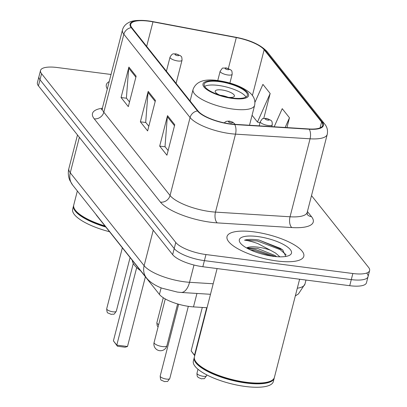<?xml version="1.0" encoding="UTF-8"?>
<svg xmlns="http://www.w3.org/2000/svg" width="407" height="407" viewBox="0 0 407 407"><rect width="100%" height="100%" fill="white"/><g stroke="black" fill="none" stroke-linecap="round" stroke-linejoin="round"><path stroke-width="0.61" d="M207.046 307.743L193.493 306.893A24.771 7.57 -165.6 0 1 189.621 306.517A24.771 7.57 -165.6 0 1 159.427 294.444L96.673 215.517A24.771 7.57 -165.6 0 1 95.91 214.326M111.03 74.471L57.275 67.526A24.771 7.57 14.4 0 0 40.522 70.477L37.393 82.662A24.771 7.57 14.4 0 0 38.436 85.857L172.649 254.655A24.771 7.57 14.4 0 0 202.844 266.727L349.725 285.699A24.771 7.57 14.4 0 0 366.478 282.753L368.04 276.658A24.771 7.57 14.4 0 0 367.002 273.463M40.522 70.477A24.771 7.57 14.4 0 0 41.565 73.672L175.778 242.475A24.771 7.57 14.4 0 0 205.967 254.548L352.854 273.514L351.292 279.609A24.771 7.57 14.4 0 0 368.04 276.658A24.771 7.57 14.4 0 1 351.292 279.609L204.406 260.638L351.292 279.609L349.725 285.699M175.778 242.475L174.211 248.565A24.771 7.57 14.4 0 0 204.406 260.638A24.771 7.57 14.4 0 1 174.211 248.565L39.998 79.762L174.211 248.565L172.649 254.655M38.96 76.567A24.771 7.57 14.4 0 0 39.998 79.762A24.771 7.57 14.4 0 1 38.96 76.567M276.999 260.994A39.632 12.113 14.4 0 0 303.8 256.278A39.632 12.113 14.4 0 0 253.826 231.848A39.632 12.113 14.4 0 0 227.025 236.564A39.632 12.113 14.4 0 0 276.999 260.994A39.632 12.113 14.4 0 0 303.8 256.278A39.632 12.113 14.4 0 0 253.826 231.848A39.632 12.113 14.4 0 0 227.025 236.564A39.632 12.113 14.4 0 0 276.999 260.994M230.286 123.896A26.424 8.079 -165.6 0 1 198.077 111.019L131.843 27.712A26.424 8.079 -165.6 0 1 130.728 24.298A26.424 8.079 -165.6 0 1 152.966 21.851L236.309 37.571A26.424 8.079 -165.6 0 1 264.148 49.756L321.601 122.014A26.424 8.079 -165.6 0 1 322.71 125.422A26.424 8.079 -165.6 0 1 308.974 128.968L234.417 124.298A26.424 8.079 -165.6 0 1 230.286 123.896M230.479 124.135A27.081 8.277 14.4 0 0 234.717 124.547L309.274 129.222A27.081 8.277 14.4 0 0 322.212 122.09L264.759 49.832A27.081 8.277 14.4 0 0 236.228 37.347L152.884 21.627A27.081 8.277 14.4 0 0 131.227 27.63L197.466 110.938A27.081 8.277 14.4 0 0 230.479 124.135M129.502 101.979L126.384 98.051L128.709 68.137A6.604 5.83 -38.5 0 1 128.887 67.069L121.067 97.527L128.312 106.634L136.131 76.175L128.887 67.069M126.521 98.229L121.067 97.527M168.127 150.554L165.003 146.627L167.333 116.712A6.604 5.83 -38.5 0 1 167.511 115.644L159.692 146.103L166.931 155.209L174.751 124.751L167.511 115.644M165.145 146.805L159.692 146.103M148.814 126.267L145.691 122.339L148.021 92.425A6.604 5.83 -38.5 0 1 148.199 91.356L140.379 121.815L147.619 130.922L155.443 100.463L148.199 91.356M145.833 122.517L140.379 121.815M109.203 81.588A39.632 12.113 14.4 0 0 106.329 84.768A39.632 12.113 14.4 0 0 107.316 88.935A39.632 12.113 14.4 0 1 106.329 84.768A39.632 12.113 14.4 0 1 109.203 81.588M352.854 273.514A24.771 7.57 14.4 0 0 369.607 270.569A24.771 7.57 14.4 0 0 368.564 267.374L311.508 195.614M263.767 118.396L270.162 93.488L262.922 84.376L254.945 102.34M286.955 127.589L289.474 117.776L282.234 108.669L274.186 126.786M289.474 117.776L285.165 127.477M252.07 115.267L257.473 122.064L259.971 122.863M270.162 93.488L257.473 122.064M217.099 268.569L194.434 356.847A41.285 12.622 14.4 0 0 195.543 361.314A41.285 12.622 14.4 0 0 246.494 382.295A41.285 12.622 14.4 0 0 271.286 380.764A41.285 12.622 14.4 0 0 274.41 377.381L299.613 279.227M195.543 361.314L195.838 361.757A40.873 12.495 14.4 0 0 246.276 382.524A40.873 12.495 14.4 0 0 270.818 381.008L271.286 380.764M194.358 357.234A41.285 12.622 14.4 0 0 194.241 357.611A41.285 12.622 14.4 0 0 246.296 383.058A41.285 12.622 14.4 0 0 274.216 378.144A41.285 12.622 14.4 0 0 274.293 377.757M194.241 357.611L193.361 361.034A41.285 12.622 14.4 0 0 245.416 386.482A41.285 12.622 14.4 0 0 273.336 381.568L274.216 378.144M285.841 256.441L282.631 249.873L258.994 240.033L257.687 239.85C252.035 239.143 247.649 239.25 244.526 240.171C248.041 240.537 252.477 241.672 257.845 243.584L270.385 250.213A18.666 5.708 14.4 0 0 257.997 247.171A18.666 5.708 14.4 0 0 246.815 247.853L257.656 248.504L274.949 255.484L276.623 256.669M270.385 250.213L275.57 253.068L279.879 256.827M273.28 256.324A26.923 8.232 14.4 0 0 289.453 255.321A26.923 8.232 14.4 0 0 284.803 245.223A26.923 8.232 14.4 0 0 257.539 236.523A26.923 8.232 14.4 0 0 240.059 242.638A26.923 8.232 14.4 0 0 273.28 256.324M244.526 240.171L257.397 240.98L280.072 249.588L286.121 254.782M250.519 249.939L254.914 250.651L271.652 256.095M258.994 240.033L280.382 248.382L283.048 250.219M247.441 248.423L255.225 249.44L275.305 256.552M232.305 98.006A22.293 6.817 14.4 0 0 247.38 95.35A22.293 6.817 14.4 0 0 219.271 81.609A22.293 6.817 14.4 0 0 204.197 84.264A22.293 6.817 14.4 0 0 232.305 98.006M245.976 97.019A22.293 6.817 14.4 0 0 218.294 85.419A22.293 6.817 14.4 0 0 204.624 86.401M132.331 260.363A48.301 14.764 14.4 0 0 140.501 270.64M117.44 346.235L116.784 345.121L127.498 346.505L125.091 347.222L117.44 346.235L113.405 340.868L116.784 345.121L136.691 267.587M127.498 346.505L145.396 276.796M113.405 340.868L133.282 263.451M194.724 355.713L191.132 350.905L194.51 355.158L206.695 307.723M194.76 355.581L194.51 355.158L194.856 355.204M191.132 350.905L202.294 307.443M227.966 97.288A9.91 3.027 14.4 0 0 234.407 96.077A9.91 3.027 14.4 0 0 221.912 89.972A9.91 3.027 14.4 0 0 215.211 91.148A9.91 3.027 14.4 0 0 220.279 95.314M228.139 97.309A9.91 3.027 14.4 0 0 220.543 95.299A9.91 3.027 14.4 0 0 220.116 95.248M77.35 190.985L73.738 205.047A41.285 12.622 14.4 0 0 74.847 209.513A41.285 12.622 14.4 0 0 104.981 225.966M74.847 209.513L75.142 209.956A40.873 12.495 14.4 0 0 105.271 226.333M73.662 205.433A41.285 12.622 14.4 0 0 73.545 205.81A41.285 12.622 14.4 0 0 105.84 227.045M73.545 205.81L72.665 209.234A41.285 12.622 14.4 0 0 109.575 231.741M196.947 293.447L193.493 306.893M161.121 287.851L159.427 294.444M79.365 137.332L70.258 172.797A16.514 14.581 141.5 0 0 72.634 185.048L69.811 180.342C68.193 176.511 67.883 172.573 68.869 168.534A33.028 10.099 14.4 0 0 70.258 172.797L144.124 265.695A33.028 10.099 14.4 0 0 184.381 281.792A33.028 10.099 14.4 0 0 189.55 282.295L193.981 265.023M153.23 230.235L144.124 265.695A16.514 14.581 141.5 0 0 146.5 277.95L72.634 185.048M202.844 266.727L205.967 254.548M38.436 85.857L41.565 73.672M297.308 288.212A33.028 10.099 14.4 0 0 304.97 284.02L305.988 280.052M210.495 294.297L181.105 292.455A16.514 8.333 -86.4 0 0 189.55 282.295L213.197 283.776M307.417 211.538L311.518 216.692A41.285 12.622 -165.6 0 1 291.794 227.559L217.236 222.883A41.285 12.622 -165.6 0 1 160.455 202.137L94.221 118.829A8.257 7.29 141.5 0 0 103.826 112.205L170.06 195.513A33.028 10.099 14.4 0 0 210.317 211.609A33.028 10.099 14.4 0 0 215.486 212.108L290.043 216.783A33.028 10.099 14.4 0 0 307.209 212.347L307.29 214.616M94.221 118.829A41.285 12.622 -165.6 0 1 102.35 108.221M102.437 107.941A33.028 10.099 14.4 0 0 103.826 112.205L123.845 34.229A33.028 10.099 -165.6 0 1 122.456 29.965L102.437 107.941L101.272 109.89M322.212 122.09A8.257 7.29 141.5 0 1 324.654 123.987C327.147 126.953 328.001 130.418 327.233 134.376A33.028 10.099 -165.6 0 1 310.063 138.807L235.505 134.137A33.028 10.099 -165.6 0 1 230.337 133.633A33.028 10.099 -165.6 0 1 190.079 117.537A8.257 7.29 -38.5 0 1 197.466 110.938M234.717 124.547A8.257 4.167 -86.4 0 1 235.505 134.137L215.486 212.108A8.257 4.167 93.6 0 0 217.236 222.883M264.759 49.832A8.257 7.29 -38.5 0 1 267.201 51.73C260.801 44.918 250.458 40.12 236.172 37.332A8.257 1.633 -79.3 0 0 236.121 37.327M236.228 37.347A8.257 1.633 -79.3 0 0 236.172 37.332L152.828 21.612C140.97 19.739 132.931 20.055 128.724 22.563C125.453 24.227 123.362 26.694 122.456 29.965M291.794 227.559A8.257 4.167 93.6 0 1 290.043 216.783L310.063 138.807A8.257 4.167 -86.4 0 0 309.274 129.222M131.227 27.63A8.257 7.29 141.5 0 0 123.845 34.229L190.079 117.537L170.06 195.513A8.257 7.29 141.5 0 1 160.455 202.137M307.239 214.484A8.257 7.29 141.5 0 0 311.518 216.692M264.148 49.756L252.401 95.492M236.309 37.571L228.383 68.437M152.966 21.851L146.673 46.362M321.601 122.014L320.095 127.874M148.021 92.425L155.189 101.445M167.333 116.712L174.501 125.732M128.709 68.137L135.877 77.157M218.91 81.156A23.53 7.194 14.4 0 0 203.983 86.991A23.53 7.194 14.4 0 0 232.667 98.458A23.53 7.194 14.4 0 0 247.593 92.623A23.53 7.194 14.4 0 0 218.91 81.156M233.125 109.112A31.787 9.717 -165.6 0 1 193.045 89.515C196.006 81.522 204.329 78.546 218.01 80.581C231.217 82.489 241.743 86.467 249.598 92.516C253.887 96.133 255.56 100.407 254.624 105.327A31.787 9.717 -165.6 0 1 233.125 109.112M154.365 343.345A6.604 2.02 -165.6 0 1 154.09 342.496A6.604 6.604 0 0 0 161.864 350.595A6.604 6.604 0 0 0 166.885 345.777A6.604 2.02 -165.6 0 1 162.418 346.566A6.604 2.02 -165.6 0 1 154.365 343.345M166.443 379.085A4.955 1.516 14.4 0 0 169.795 378.495C166.397 383.191 168.356 380.825 164.708 381.659L161.482 380.25C160.796 380.382 160.368 378.978 160.2 376.032A4.955 1.516 14.4 0 0 166.443 379.085M231.095 122.929A2.066 0.631 14.4 0 0 232.407 122.421A2.066 0.631 14.4 0 0 229.889 121.413A2.066 0.631 14.4 0 0 228.581 121.927A2.066 0.631 14.4 0 0 231.095 122.929M112.953 311.808A4.955 1.516 14.4 0 0 116.305 311.218C112.907 315.913 114.866 313.548 111.218 314.382L107.987 312.973C107.3 313.105 106.873 311.701 106.705 308.755A4.955 1.516 14.4 0 0 112.953 311.808M176.089 83.359L182.021 60.241A6.191 1.893 -165.6 0 1 177.834 60.979A6.191 1.893 -165.6 0 1 170.024 57.163L166.422 71.2M177.605 55.652A2.066 0.631 14.4 0 0 178.912 55.143A2.066 0.631 14.4 0 0 176.399 54.136A2.066 0.631 14.4 0 0 175.086 54.65A2.066 0.631 14.4 0 0 177.605 55.652M206.563 375.697C203.164 380.392 205.123 378.027 201.475 378.866L198.245 377.447C197.97 376.47 197.08 378.098 196.968 373.234A4.955 1.516 14.4 0 0 203.21 376.287A4.955 1.516 14.4 0 0 206.563 375.697L206.771 374.883M268.091 125.458A6.191 1.893 -165.6 0 1 260.287 121.642C263.965 116.86 261.248 119.17 266.209 118.33L270.93 120.319C271.26 121.362 272.181 119.77 272.283 124.72A6.191 1.893 -165.6 0 1 268.091 125.458M266.656 118.615A2.066 0.631 14.4 0 0 265.349 119.129A2.066 0.631 14.4 0 0 267.862 120.136A2.066 0.631 14.4 0 0 269.175 119.622A2.066 0.631 14.4 0 0 266.656 118.615M158.079 326.948L157.214 325.819L156.848 322.776A4.955 1.516 14.4 0 0 158.694 324.557M227.976 75A6.191 1.893 -165.6 0 1 220.167 71.184C223.845 66.402 221.128 68.712 226.089 67.872L230.81 69.862C231.14 70.904 232.061 69.312 232.163 74.262A6.191 1.893 -165.6 0 1 227.976 75M226.536 68.157A2.066 0.631 14.4 0 0 225.229 68.671A2.066 0.631 14.4 0 0 227.747 69.673A2.066 0.631 14.4 0 0 229.055 69.165A2.066 0.631 14.4 0 0 226.536 68.157M181.105 292.455L177.437 292.099L161.996 288.192C159.152 287.133 151.348 283.964 146.5 277.95M68.869 168.534L77.488 134.971M304.97 284.02L298.423 293.94L295.324 295.925M324.654 123.987L267.201 51.73M369.607 270.569L368.04 276.658M327.233 134.376L307.209 212.347M190.1 100.982L193.045 89.515M249.511 125.239L254.624 105.327M165.273 298.936L154.09 342.496M177.625 303.948L166.885 345.777M169.795 378.495L188.324 306.339M235.109 124.339L232.987 122.268L229.441 121.128L226.836 121.23L225.341 121.886L224.282 122.873M160.2 376.032L178.632 304.243M116.305 311.218L130.087 257.539M182.021 60.241C181.919 55.291 180.998 56.883 180.667 55.84L175.946 53.846C173.519 54.329 172.848 52.335 170.024 57.163M106.705 308.755L122.354 247.817M196.968 373.234L197.985 369.256M259.203 125.849L260.287 121.642M271.79 126.638L272.283 124.72M156.848 322.776L163.278 297.731M217.76 80.55L220.167 71.184M229.904 83.059L232.163 74.262"/></g></svg>
